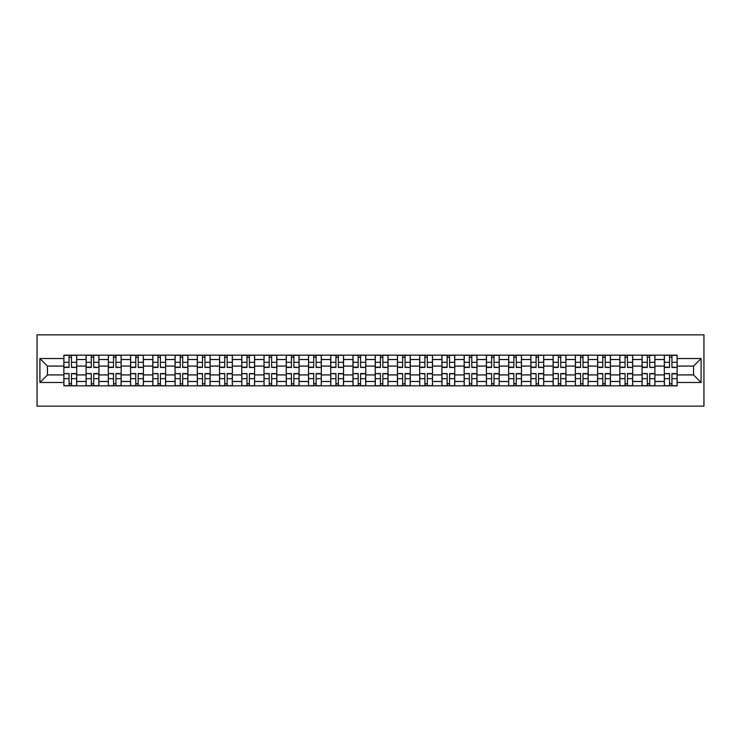<?xml version="1.0" encoding="UTF-8"?>
<svg xmlns="http://www.w3.org/2000/svg" width="741" height="741" viewBox="0 0 741 741"><rect width="100%" height="100%" fill="white"/><g stroke="black" fill="none" stroke-linecap="round" stroke-linejoin="round"><path stroke-width="1.11" d="M37.05 406.142L703.95 406.142L703.95 334.858L37.05 334.858L37.05 406.142M86.095 385.829L86.095 359.524L76.684 359.524L76.684 385.829M76.684 359.524L76.684 355.171M86.095 359.524L86.095 355.171M98.924 355.171L98.924 385.829M108.334 385.829L108.334 355.171M121.163 355.171L121.163 385.829M130.573 385.829L130.573 355.171M143.402 355.171L143.402 385.829M152.813 385.829L152.813 355.171M165.641 355.171L165.641 385.829M175.052 385.829L175.052 355.171M187.881 355.171L187.881 385.829M197.291 385.829L197.291 355.171M210.12 355.171L210.12 385.829M219.531 385.829L219.531 355.171M232.359 355.171L232.359 385.829M241.77 385.829L241.77 355.171M254.598 355.171L254.598 385.829M264.009 385.829L264.009 355.171M276.838 355.171L276.838 385.829M286.248 385.829L286.248 355.171M299.077 355.171L299.077 385.829M308.488 385.829L308.488 355.171M321.316 355.171L321.316 385.829M330.727 385.829L330.727 355.171M343.555 355.171L343.555 385.829M352.966 385.829L352.966 355.171M365.795 355.171L365.795 385.829M375.205 385.829L375.205 355.171M388.034 355.171L388.034 385.829M397.445 385.829L397.445 355.171M410.273 355.171L410.273 385.829M419.684 385.829L419.684 355.171M432.512 355.171L432.512 385.829M441.923 385.829L441.923 355.171M454.752 355.171L454.752 385.829M464.162 385.829L464.162 355.171M476.991 355.171L476.991 385.829M486.402 385.829L486.402 355.171M499.23 355.171L499.23 385.829M508.641 385.829L508.641 355.171M521.469 355.171L521.469 385.829M530.88 385.829L530.88 355.171M543.709 355.171L543.709 385.829M553.119 385.829L553.119 355.171M565.948 355.171L565.948 385.829M575.359 385.829L575.359 355.171M588.187 355.171L588.187 385.829M597.598 385.829L597.598 355.171M610.427 355.171L610.427 385.829M619.837 385.829L619.837 355.171M632.666 355.171L632.666 385.829M642.077 385.829L642.077 355.171M654.905 355.171L654.905 385.829M664.316 385.829L664.316 355.171M664.316 374.918L654.905 374.918M642.077 374.918L632.666 374.918M619.837 374.918L610.427 374.918M597.598 374.918L588.187 374.918M575.359 374.918L565.948 374.918M553.119 374.918L543.709 374.918M530.88 374.918L521.469 374.918M508.641 374.918L499.23 374.918M486.402 374.918L476.991 374.918M464.162 374.918L454.752 374.918M441.923 374.918L432.512 374.918M419.684 374.918L410.273 374.918M397.445 374.918L388.034 374.918M375.205 374.918L365.795 374.918M352.966 374.918L343.555 374.918M330.727 374.918L321.316 374.918M308.488 374.918L299.077 374.918M286.248 374.918L276.838 374.918M264.009 374.918L254.598 374.918M241.77 374.918L232.359 374.918M219.531 374.918L210.12 374.918M197.291 374.918L187.881 374.918M175.052 374.918L165.641 374.918M152.813 374.918L143.402 374.918M130.573 374.918L121.163 374.918M108.334 374.918L98.924 374.918M86.095 374.918L76.684 374.918M664.316 366.082L654.905 366.082M642.077 366.082L632.666 366.082M619.837 366.082L610.427 366.082M597.598 366.082L588.187 366.082M575.359 366.082L565.948 366.082M553.119 366.082L543.709 366.082M530.88 366.082L521.469 366.082M508.641 366.082L499.23 366.082M486.402 366.082L476.991 366.082M464.162 366.082L454.752 366.082M441.923 366.082L432.512 366.082M419.684 366.082L410.273 366.082M397.445 366.082L388.034 366.082M375.205 366.082L365.795 366.082M352.966 366.082L343.555 366.082M330.727 366.082L321.316 366.082M308.488 366.082L299.077 366.082M286.248 366.082L276.838 366.082M264.009 366.082L254.598 366.082M241.77 366.082L232.359 366.082M219.531 366.082L210.12 366.082M197.291 366.082L187.881 366.082M175.052 366.082L165.641 366.082M152.813 366.082L143.402 366.082M130.573 366.082L121.163 366.082M108.334 366.082L98.924 366.082M86.095 366.082L76.684 366.082M47.461 374.918L63.856 374.918L63.856 366.082L47.461 366.082L47.461 374.918L39.903 382.476L39.903 358.524L63.856 358.524L63.856 366.082M677.144 366.082L677.144 374.918L693.539 374.918L693.539 366.082L677.144 366.082L677.144 355.171L63.856 355.171L63.856 358.524M677.144 358.524L701.097 358.524L701.097 382.476L677.144 382.476L677.144 374.918M63.856 374.918L63.856 385.829L677.144 385.829L677.144 382.476M63.856 382.476L39.903 382.476M71.479 383.69L69.052 383.69M69.052 357.31L71.479 357.31M93.718 383.69L91.291 383.69M91.291 357.31L93.718 357.31M115.957 383.69L113.53 383.69M113.53 357.31L115.957 357.31M138.196 383.69L135.77 383.69M135.77 357.31L138.196 357.31M160.436 383.69L158.009 383.69M158.009 357.31L160.436 357.31M182.675 383.69L180.248 383.69M180.248 357.31L182.675 357.31M204.914 383.69L202.488 383.69M202.488 357.31L204.914 357.31M227.154 383.69L224.736 383.69M224.736 357.31L227.154 357.31M249.393 383.69L246.975 383.69M246.975 357.31L249.393 357.31M271.632 383.69L269.215 383.69M269.215 357.31L271.632 357.31M293.871 383.69L291.454 383.69M291.454 357.31L293.871 357.31M316.111 383.69L313.693 383.69M313.693 357.31L316.111 357.31M338.35 383.69L335.932 383.69M335.932 357.31L338.35 357.31M360.589 383.69L358.172 383.69M358.172 357.31L360.589 357.31M382.828 383.69L380.411 383.69M380.411 357.31L382.828 357.31M405.068 383.69L402.65 383.69M402.65 357.31L405.068 357.31M427.307 383.69L424.889 383.69M424.889 357.31L427.307 357.31M449.546 383.69L447.129 383.69M447.129 357.31L449.546 357.31M471.785 383.69L469.368 383.69M469.368 357.31L471.785 357.31M494.025 383.69L491.607 383.69M491.607 357.31L494.025 357.31M516.264 383.69L513.846 383.69M513.846 357.31L516.264 357.31M538.512 383.69L536.086 383.69M536.086 357.31L538.512 357.31M560.752 383.69L558.325 383.69M558.325 357.31L560.752 357.31M582.991 383.69L580.564 383.69M580.564 357.31L582.991 357.31M605.23 383.69L602.803 383.69M602.803 357.31L605.23 357.31M627.47 383.69L625.043 383.69M625.043 357.31L627.47 357.31M649.709 383.69L647.282 383.69M647.282 357.31L649.709 357.31M671.948 383.69L669.521 383.69M669.521 357.31L671.948 357.31M39.903 358.524L47.461 366.082M693.539 374.918L701.097 382.476M693.539 366.082L701.097 358.524M71.479 367.138L76.61 367.434L71.479 367.434L71.479 355.319L76.61 355.319L73.757 355.319M76.61 367.138L76.61 355.319M69.052 357.171L71.479 357.171M66.773 355.319L63.921 355.319L63.921 367.434L69.052 367.434L69.052 355.319L66.986 355.319M63.921 355.319L73.544 355.319M69.052 373.862L63.921 373.566L69.052 373.566L69.052 385.681L63.921 385.681L66.773 385.681M63.921 373.862L63.921 385.681M71.479 383.829L69.052 383.829M73.757 385.681L76.61 385.681L76.61 373.566L71.479 373.566L71.479 385.681L73.544 385.681M76.61 385.681L66.986 385.681M93.718 367.138L98.849 367.434L93.718 367.434L93.718 355.319L98.849 355.319L95.997 355.319M98.849 367.138L98.849 355.319M91.291 357.171L93.718 357.171M89.013 355.319L86.16 355.319L86.16 367.434L91.291 367.434L91.291 355.319L89.226 355.319M86.16 355.319L95.784 355.319M115.957 367.138L121.089 367.434L115.957 367.434L115.957 355.319L121.089 355.319L118.236 355.319M121.089 367.138L121.089 355.319M113.53 357.171L115.957 357.171M111.252 355.319L108.399 355.319L108.399 367.434L113.53 367.434L113.53 355.319L111.465 355.319M108.399 355.319L118.023 355.319M91.291 373.862L86.16 373.566L91.291 373.566L91.291 385.681L86.16 385.681L89.013 385.681M86.16 373.862L86.16 385.681M93.718 383.829L91.291 383.829M95.997 385.681L98.849 385.681L98.849 373.566L93.718 373.566L93.718 385.681L95.784 385.681M98.849 385.681L89.226 385.681M113.53 373.862L108.399 373.566L113.53 373.566L113.53 385.681L108.399 385.681L111.252 385.681M108.399 373.862L108.399 385.681M115.957 383.829L113.53 383.829M118.236 385.681L121.089 385.681L121.089 373.566L115.957 373.566L115.957 385.681L118.023 385.681M121.089 385.681L111.465 385.681M138.196 367.138L143.328 367.434L138.196 367.434L138.196 355.319L143.328 355.319L140.475 355.319M143.328 367.138L143.328 355.319M135.77 357.171L138.196 357.171M133.491 355.319L130.638 355.319L130.638 367.434L135.77 367.434L135.77 355.319L133.704 355.319M130.638 355.319L140.262 355.319M160.436 367.138L165.567 367.434L160.436 367.434L160.436 355.319L165.567 355.319L162.714 355.319M165.567 367.138L165.567 355.319M158.009 357.171L160.436 357.171M155.73 355.319L152.878 355.319L152.878 367.434L158.009 367.434L158.009 355.319L155.943 355.319M152.878 355.319L162.501 355.319M182.675 367.138L187.806 367.434L182.675 367.434L182.675 355.319L187.806 355.319L184.954 355.319M187.806 367.138L187.806 355.319M180.248 357.171L182.675 357.171M177.97 355.319L175.117 355.319L175.117 367.434L180.248 367.434L180.248 355.319L178.183 355.319M175.117 355.319L184.741 355.319M135.77 373.862L130.638 373.566L135.77 373.566L135.77 385.681L130.638 385.681L133.491 385.681M130.638 373.862L130.638 385.681M138.196 383.829L135.77 383.829M140.475 385.681L143.328 385.681L143.328 373.566L138.196 373.566L138.196 385.681L140.262 385.681M143.328 385.681L133.704 385.681M158.009 373.862L152.878 373.566L158.009 373.566L158.009 385.681L152.878 385.681L155.73 385.681M152.878 373.862L152.878 385.681M160.436 383.829L158.009 383.829M162.714 385.681L165.567 385.681L165.567 373.566L160.436 373.566L160.436 385.681L162.501 385.681M165.567 385.681L155.943 385.681M180.248 373.862L175.117 373.566L180.248 373.566L180.248 385.681L175.117 385.681L177.97 385.681M175.117 373.862L175.117 385.681M182.675 383.829L180.248 383.829M184.954 385.681L187.806 385.681L187.806 373.566L182.675 373.566L182.675 385.681L184.741 385.681M187.806 385.681L178.183 385.681M204.914 367.138L210.046 367.434L204.914 367.434L204.914 355.319L210.046 355.319L207.193 355.319M210.046 367.138L210.046 355.319M202.488 357.171L204.914 357.171M200.209 355.319L197.356 355.319L197.356 367.434L202.488 367.434L202.488 355.319L200.422 355.319M197.356 355.319L206.98 355.319M202.488 373.862L197.356 373.566L202.488 373.566L202.488 385.681L197.356 385.681L200.209 385.681M197.356 373.862L197.356 385.681M204.914 383.829L202.488 383.829M207.193 385.681L210.046 385.681L210.046 373.566L204.914 373.566L204.914 385.681L206.98 385.681M210.046 385.681L200.422 385.681M227.154 367.138L232.285 367.434L227.154 367.434L227.154 355.319L232.285 355.319L229.432 355.319M232.285 367.138L232.285 355.319M224.736 357.171L227.154 357.171M222.448 355.319L219.595 355.319L219.595 367.434L224.736 367.434L224.736 355.319L222.661 355.319M219.595 355.319L229.219 355.319M224.736 373.862L219.595 373.566L224.736 373.566L224.736 385.681L219.595 385.681L222.448 385.681M219.595 373.862L219.595 385.681M227.154 383.829L224.736 383.829M229.432 385.681L232.285 385.681L232.285 373.566L227.154 373.566L227.154 385.681L229.219 385.681M232.285 385.681L222.661 385.681M249.393 367.138L254.524 367.434L249.393 367.434L249.393 355.319L254.524 355.319L251.671 355.319M254.524 367.138L254.524 355.319M246.975 357.171L249.393 357.171M244.687 355.319L241.835 355.319L241.835 367.434L246.975 367.434L246.975 355.319L244.9 355.319M241.835 355.319L251.458 355.319M246.975 373.862L241.835 373.566L246.975 373.566L246.975 385.681L241.835 385.681L244.687 385.681M241.835 373.862L241.835 385.681M249.393 383.829L246.975 383.829M251.671 385.681L254.524 385.681L254.524 373.566L249.393 373.566L249.393 385.681L251.458 385.681M254.524 385.681L244.9 385.681M271.632 367.138L276.764 367.434L271.632 367.434L271.632 355.319L276.764 355.319L273.911 355.319M276.764 367.138L276.764 355.319M269.215 357.171L271.632 357.171M266.927 355.319L264.074 355.319L264.074 367.434L269.215 367.434L269.215 355.319L267.14 355.319M264.074 355.319L273.698 355.319M269.215 373.862L264.074 373.566L269.215 373.566L269.215 385.681L264.074 385.681L266.927 385.681M264.074 373.862L264.074 385.681M271.632 383.829L269.215 383.829M273.911 385.681L276.764 385.681L276.764 373.566L271.632 373.566L271.632 385.681L273.698 385.681M276.764 385.681L267.14 385.681M293.871 367.138L299.003 367.434L293.871 367.434L293.871 355.319L299.003 355.319L296.15 355.319M299.003 367.138L299.003 355.319M291.454 357.171L293.871 357.171M289.166 355.319L286.322 355.319L286.322 367.434L291.454 367.434L291.454 355.319L289.379 355.319M286.322 355.319L295.937 355.319M316.111 367.138L321.242 367.434L316.111 367.434L316.111 355.319L321.242 355.319L318.398 355.319M321.242 367.138L321.242 355.319M313.693 357.171L316.111 357.171M311.405 355.319L308.562 355.319L308.562 367.434L313.693 367.434L313.693 355.319L311.618 355.319M308.562 355.319L318.176 355.319M338.35 367.138L343.481 367.434L338.35 367.434L338.35 355.319L343.481 355.319L340.638 355.319M343.481 367.138L343.481 355.319M335.932 357.171L338.35 357.171M333.645 355.319L330.801 355.319L330.801 367.434L335.932 367.434L335.932 355.319L333.858 355.319M330.801 355.319L340.415 355.319M360.589 367.138L365.721 367.434L360.589 367.434L360.589 355.319L365.721 355.319L362.877 355.319M365.721 367.138L365.721 355.319M358.172 357.171L360.589 357.171M355.884 355.319L353.04 355.319L353.04 367.434L358.172 367.434L358.172 355.319L356.097 355.319M353.04 355.319L362.655 355.319M382.828 367.138L387.96 367.434L382.828 367.434L382.828 355.319L387.96 355.319L385.116 355.319M387.96 367.138L387.96 355.319M380.411 357.171L382.828 357.171M378.123 355.319L375.279 355.319L375.279 367.434L380.411 367.434L380.411 355.319L378.345 355.319M375.279 355.319L384.903 355.319M405.068 367.138L410.199 367.434L405.068 367.434L405.068 355.319L410.199 355.319L407.355 355.319M410.199 367.138L410.199 355.319M402.65 357.171L405.068 357.171M400.362 355.319L397.519 355.319L397.519 367.434L402.65 367.434L402.65 355.319L400.585 355.319M397.519 355.319L407.142 355.319M291.454 373.862L286.322 373.566L291.454 373.566L291.454 385.681L286.322 385.681L289.166 385.681M286.322 373.862L286.322 385.681M293.871 383.829L291.454 383.829M296.15 385.681L299.003 385.681L299.003 373.566L293.871 373.566L293.871 385.681L295.937 385.681M299.003 385.681L289.379 385.681M313.693 373.862L308.562 373.566L313.693 373.566L313.693 385.681L308.562 385.681L311.405 385.681M308.562 373.862L308.562 385.681M316.111 383.829L313.693 383.829M318.398 385.681L321.242 385.681L321.242 373.566L316.111 373.566L316.111 385.681L318.176 385.681M321.242 385.681L311.618 385.681M335.932 373.862L330.801 373.566L335.932 373.566L335.932 385.681L330.801 385.681L333.645 385.681M330.801 373.862L330.801 385.681M338.35 383.829L335.932 383.829M340.638 385.681L343.481 385.681L343.481 373.566L338.35 373.566L338.35 385.681L340.415 385.681M343.481 385.681L333.858 385.681M358.172 373.862L353.04 373.566L358.172 373.566L358.172 385.681L353.04 385.681L355.884 385.681M353.04 373.862L353.04 385.681M360.589 383.829L358.172 383.829M362.877 385.681L365.721 385.681L365.721 373.566L360.589 373.566L360.589 385.681L362.655 385.681M365.721 385.681L356.097 385.681M380.411 373.862L375.279 373.566L380.411 373.566L380.411 385.681L375.279 385.681L378.123 385.681M375.279 373.862L375.279 385.681M382.828 383.829L380.411 383.829M385.116 385.681L387.96 385.681L387.96 373.566L382.828 373.566L382.828 385.681L384.903 385.681M387.96 385.681L378.345 385.681M402.65 373.862L397.519 373.566L402.65 373.566L402.65 385.681L397.519 385.681L400.362 385.681M397.519 373.862L397.519 385.681M405.068 383.829L402.65 383.829M407.355 385.681L410.199 385.681L410.199 373.566L405.068 373.566L405.068 385.681L407.142 385.681M410.199 385.681L400.585 385.681M427.307 367.138L432.438 367.434L427.307 367.434L427.307 355.319L432.438 355.319L429.595 355.319M432.438 367.138L432.438 355.319M424.889 357.171L427.307 357.171M422.602 355.319L419.758 355.319L419.758 367.434L424.889 367.434L424.889 355.319L422.824 355.319M419.758 355.319L429.382 355.319M424.889 373.862L419.758 373.566L424.889 373.566L424.889 385.681L419.758 385.681L422.602 385.681M419.758 373.862L419.758 385.681M427.307 383.829L424.889 383.829M429.595 385.681L432.438 385.681L432.438 373.566L427.307 373.566L427.307 385.681L429.382 385.681M432.438 385.681L422.824 385.681M449.546 367.138L454.678 367.434L449.546 367.434L449.546 355.319L454.678 355.319L451.834 355.319M454.678 367.138L454.678 355.319M447.129 357.171L449.546 357.171M444.85 355.319L441.997 355.319L441.997 367.434L447.129 367.434L447.129 355.319L445.063 355.319M441.997 355.319L451.621 355.319M447.129 373.862L441.997 373.566L447.129 373.566L447.129 385.681L441.997 385.681L444.85 385.681M441.997 373.862L441.997 385.681M449.546 383.829L447.129 383.829M451.834 385.681L454.678 385.681L454.678 373.566L449.546 373.566L449.546 385.681L451.621 385.681M454.678 385.681L445.063 385.681M471.785 367.138L476.926 367.434L471.785 367.434L471.785 355.319L476.926 355.319L474.073 355.319M476.926 367.138L476.926 355.319M469.368 357.171L471.785 357.171M467.089 355.319L464.236 355.319L464.236 367.434L469.368 367.434L469.368 355.319L467.302 355.319M464.236 355.319L473.86 355.319M469.368 373.862L464.236 373.566L469.368 373.566L469.368 385.681L464.236 385.681L467.089 385.681M464.236 373.862L464.236 385.681M471.785 383.829L469.368 383.829M474.073 385.681L476.926 385.681L476.926 373.566L471.785 373.566L471.785 385.681L473.86 385.681M476.926 385.681L467.302 385.681M494.025 367.138L499.165 367.434L494.025 367.434L494.025 355.319L499.165 355.319L496.313 355.319M499.165 367.138L499.165 355.319M491.607 357.171L494.025 357.171M489.329 355.319L486.476 355.319L486.476 367.434L491.607 367.434L491.607 355.319L489.542 355.319M486.476 355.319L496.1 355.319M491.607 373.862L486.476 373.566L491.607 373.566L491.607 385.681L486.476 385.681L489.329 385.681M486.476 373.862L486.476 385.681M494.025 383.829L491.607 383.829M496.313 385.681L499.165 385.681L499.165 373.566L494.025 373.566L494.025 385.681L496.1 385.681M499.165 385.681L489.542 385.681M516.264 367.138L521.405 367.434L516.264 367.434L516.264 355.319L521.405 355.319L518.552 355.319M521.405 367.138L521.405 355.319M513.846 357.171L516.264 357.171M511.568 355.319L508.715 355.319L508.715 367.434L513.846 367.434L513.846 355.319L511.781 355.319M508.715 355.319L518.339 355.319M513.846 373.862L508.715 373.566L513.846 373.566L513.846 385.681L508.715 385.681L511.568 385.681M508.715 373.862L508.715 385.681M516.264 383.829L513.846 383.829M518.552 385.681L521.405 385.681L521.405 373.566L516.264 373.566L516.264 385.681L518.339 385.681M521.405 385.681L511.781 385.681M538.512 367.138L543.644 367.434L538.512 367.434L538.512 355.319L543.644 355.319L540.791 355.319M543.644 367.138L543.644 355.319M536.086 357.171L538.512 357.171M533.807 355.319L530.954 355.319L530.954 367.434L536.086 367.434L536.086 355.319L534.02 355.319M530.954 355.319L540.578 355.319M536.086 373.862L530.954 373.566L536.086 373.566L536.086 385.681L530.954 385.681L533.807 385.681M530.954 373.862L530.954 385.681M538.512 383.829L536.086 383.829M540.791 385.681L543.644 385.681L543.644 373.566L538.512 373.566L538.512 385.681L540.578 385.681M543.644 385.681L534.02 385.681M560.752 367.138L565.883 367.434L560.752 367.434L560.752 355.319L565.883 355.319L563.03 355.319M565.883 367.138L565.883 355.319M558.325 357.171L560.752 357.171M556.046 355.319L553.194 355.319L553.194 367.434L558.325 367.434L558.325 355.319L556.259 355.319M553.194 355.319L562.817 355.319M558.325 373.862L553.194 373.566L558.325 373.566L558.325 385.681L553.194 385.681L556.046 385.681M553.194 373.862L553.194 385.681M560.752 383.829L558.325 383.829M563.03 385.681L565.883 385.681L565.883 373.566L560.752 373.566L560.752 385.681L562.817 385.681M565.883 385.681L556.259 385.681M582.991 367.138L588.122 367.434L582.991 367.434L582.991 355.319L588.122 355.319L585.27 355.319M588.122 367.138L588.122 355.319M580.564 357.171L582.991 357.171M578.286 355.319L575.433 355.319L575.433 367.434L580.564 367.434L580.564 355.319L578.499 355.319M575.433 355.319L585.057 355.319M580.564 373.862L575.433 373.566L580.564 373.566L580.564 385.681L575.433 385.681L578.286 385.681M575.433 373.862L575.433 385.681M582.991 383.829L580.564 383.829M585.27 385.681L588.122 385.681L588.122 373.566L582.991 373.566L582.991 385.681L585.057 385.681M588.122 385.681L578.499 385.681M605.23 367.138L610.362 367.434L605.23 367.434L605.23 355.319L610.362 355.319L607.509 355.319M610.362 367.138L610.362 355.319M602.803 357.171L605.23 357.171M600.525 355.319L597.672 355.319L597.672 367.434L602.803 367.434L602.803 355.319L600.738 355.319M597.672 355.319L607.296 355.319M602.803 373.862L597.672 373.566L602.803 373.566L602.803 385.681L597.672 385.681L600.525 385.681M597.672 373.862L597.672 385.681M605.23 383.829L602.803 383.829M607.509 385.681L610.362 385.681L610.362 373.566L605.23 373.566L605.23 385.681L607.296 385.681M610.362 385.681L600.738 385.681M627.47 367.138L632.601 367.434L627.47 367.434L627.47 355.319L632.601 355.319L629.748 355.319M632.601 367.138L632.601 355.319M625.043 357.171L627.47 357.171M622.764 355.319L619.911 355.319L619.911 367.434L625.043 367.434L625.043 355.319L622.977 355.319M619.911 355.319L629.535 355.319M625.043 373.862L619.911 373.566L625.043 373.566L625.043 385.681L619.911 385.681L622.764 385.681M619.911 373.862L619.911 385.681M627.47 383.829L625.043 383.829M629.748 385.681L632.601 385.681L632.601 373.566L627.47 373.566L627.47 385.681L629.535 385.681M632.601 385.681L622.977 385.681M649.709 367.138L654.84 367.434L649.709 367.434L649.709 355.319L654.84 355.319L651.987 355.319M654.84 367.138L654.84 355.319M647.282 357.171L649.709 357.171M645.003 355.319L642.151 355.319L642.151 367.434L647.282 367.434L647.282 355.319L645.216 355.319M642.151 355.319L651.774 355.319M647.282 373.862L642.151 373.566L647.282 373.566L647.282 385.681L642.151 385.681L645.003 385.681M642.151 373.862L642.151 385.681M649.709 383.829L647.282 383.829M651.987 385.681L654.84 385.681L654.84 373.566L649.709 373.566L649.709 385.681L651.774 385.681M654.84 385.681L645.216 385.681M671.948 367.138L677.079 367.434L671.948 367.434L671.948 355.319L677.079 355.319L674.227 355.319M677.079 367.138L677.079 355.319M669.521 357.171L671.948 357.171M667.243 355.319L664.39 355.319L664.39 367.434L669.521 367.434L669.521 355.319L667.456 355.319M664.39 355.319L674.014 355.319M669.521 373.862L664.39 373.566L669.521 373.566L669.521 385.681L664.39 385.681L667.243 385.681M664.39 373.862L664.39 385.681M671.948 383.829L669.521 383.829M674.227 385.681L677.079 385.681L677.079 373.566L671.948 373.566L671.948 385.681L674.014 385.681M677.079 385.681L667.456 385.681M642.077 359.524L632.666 359.524M619.837 359.524L610.427 359.524M597.598 359.524L588.187 359.524M575.359 359.524L565.948 359.524M553.119 359.524L543.709 359.524M530.88 359.524L521.469 359.524M508.641 359.524L499.23 359.524M486.402 359.524L476.991 359.524M464.162 359.524L454.752 359.524M441.923 359.524L432.512 359.524M419.684 359.524L410.273 359.524M397.445 359.524L388.034 359.524M375.205 359.524L365.795 359.524M352.966 359.524L343.555 359.524M330.727 359.524L321.316 359.524M308.488 359.524L299.077 359.524M286.248 359.524L276.838 359.524M264.009 359.524L254.598 359.524M241.77 359.524L232.359 359.524M219.531 359.524L210.12 359.524M197.291 359.524L187.881 359.524M175.052 359.524L165.641 359.524M152.813 359.524L143.402 359.524M130.573 359.524L121.163 359.524M108.334 359.524L98.924 359.524M664.316 359.524L654.905 359.524M642.077 381.476L632.666 381.476M619.837 381.476L610.427 381.476M597.598 381.476L588.187 381.476M575.359 381.476L565.948 381.476M553.119 381.476L543.709 381.476M530.88 381.476L521.469 381.476M508.641 381.476L499.23 381.476M486.402 381.476L476.991 381.476M464.162 381.476L454.752 381.476M441.923 381.476L432.512 381.476M419.684 381.476L410.273 381.476M397.445 381.476L388.034 381.476M375.205 381.476L365.795 381.476M352.966 381.476L343.555 381.476M330.727 381.476L321.316 381.476M308.488 381.476L299.077 381.476M286.248 381.476L276.838 381.476M264.009 381.476L254.598 381.476M241.77 381.476L232.359 381.476M219.531 381.476L210.12 381.476M197.291 381.476L187.881 381.476M175.052 381.476L165.641 381.476M152.813 381.476L143.402 381.476M130.573 381.476L121.163 381.476M108.334 381.476L98.924 381.476M86.095 381.476L76.684 381.476M664.316 381.476L654.905 381.476M71.479 362.321L76.61 362.321M63.921 367.138L69.052 367.138M63.921 362.321L69.052 362.321M69.052 378.679L63.921 378.679M76.61 373.862L71.479 373.862M76.61 378.679L71.479 378.679M93.718 362.321L98.849 362.321M86.16 367.138L91.291 367.138M86.16 362.321L91.291 362.321M115.957 362.321L121.089 362.321M108.399 367.138L113.53 367.138M108.399 362.321L113.53 362.321M91.291 378.679L86.16 378.679M98.849 373.862L93.718 373.862M98.849 378.679L93.718 378.679M113.53 378.679L108.399 378.679M121.089 373.862L115.957 373.862M121.089 378.679L115.957 378.679M138.196 362.321L143.328 362.321M130.638 367.138L135.77 367.138M130.638 362.321L135.77 362.321M160.436 362.321L165.567 362.321M152.878 367.138L158.009 367.138M152.878 362.321L158.009 362.321M182.675 362.321L187.806 362.321M175.117 367.138L180.248 367.138M175.117 362.321L180.248 362.321M135.77 378.679L130.638 378.679M143.328 373.862L138.196 373.862M143.328 378.679L138.196 378.679M158.009 378.679L152.878 378.679M165.567 373.862L160.436 373.862M165.567 378.679L160.436 378.679M180.248 378.679L175.117 378.679M187.806 373.862L182.675 373.862M187.806 378.679L182.675 378.679M204.914 362.321L210.046 362.321M197.356 367.138L202.488 367.138M197.356 362.321L202.488 362.321M202.488 378.679L197.356 378.679M210.046 373.862L204.914 373.862M210.046 378.679L204.914 378.679M227.154 362.321L232.285 362.321M219.595 367.138L224.736 367.138M219.595 362.321L224.736 362.321M224.736 378.679L219.595 378.679M232.285 373.862L227.154 373.862M232.285 378.679L227.154 378.679M249.393 362.321L254.524 362.321M241.835 367.138L246.975 367.138M241.835 362.321L246.975 362.321M246.975 378.679L241.835 378.679M254.524 373.862L249.393 373.862M254.524 378.679L249.393 378.679M271.632 362.321L276.764 362.321M264.074 367.138L269.215 367.138M264.074 362.321L269.215 362.321M269.215 378.679L264.074 378.679M276.764 373.862L271.632 373.862M276.764 378.679L271.632 378.679M293.871 362.321L299.003 362.321M286.322 367.138L291.454 367.138M286.322 362.321L291.454 362.321M316.111 362.321L321.242 362.321M308.562 367.138L313.693 367.138M308.562 362.321L313.693 362.321M338.35 362.321L343.481 362.321M330.801 367.138L335.932 367.138M330.801 362.321L335.932 362.321M360.589 362.321L365.721 362.321M353.04 367.138L358.172 367.138M353.04 362.321L358.172 362.321M382.828 362.321L387.96 362.321M375.279 367.138L380.411 367.138M375.279 362.321L380.411 362.321M405.068 362.321L410.199 362.321M397.519 367.138L402.65 367.138M397.519 362.321L402.65 362.321M291.454 378.679L286.322 378.679M299.003 373.862L293.871 373.862M299.003 378.679L293.871 378.679M313.693 378.679L308.562 378.679M321.242 373.862L316.111 373.862M321.242 378.679L316.111 378.679M335.932 378.679L330.801 378.679M343.481 373.862L338.35 373.862M343.481 378.679L338.35 378.679M358.172 378.679L353.04 378.679M365.721 373.862L360.589 373.862M365.721 378.679L360.589 378.679M380.411 378.679L375.279 378.679M387.96 373.862L382.828 373.862M387.96 378.679L382.828 378.679M402.65 378.679L397.519 378.679M410.199 373.862L405.068 373.862M410.199 378.679L405.068 378.679M427.307 362.321L432.438 362.321M419.758 367.138L424.889 367.138M419.758 362.321L424.889 362.321M424.889 378.679L419.758 378.679M432.438 373.862L427.307 373.862M432.438 378.679L427.307 378.679M449.546 362.321L454.678 362.321M441.997 367.138L447.129 367.138M441.997 362.321L447.129 362.321M447.129 378.679L441.997 378.679M454.678 373.862L449.546 373.862M454.678 378.679L449.546 378.679M471.785 362.321L476.926 362.321M464.236 367.138L469.368 367.138M464.236 362.321L469.368 362.321M469.368 378.679L464.236 378.679M476.926 373.862L471.785 373.862M476.926 378.679L471.785 378.679M494.025 362.321L499.165 362.321M486.476 367.138L491.607 367.138M486.476 362.321L491.607 362.321M491.607 378.679L486.476 378.679M499.165 373.862L494.025 373.862M499.165 378.679L494.025 378.679M516.264 362.321L521.405 362.321M508.715 367.138L513.846 367.138M508.715 362.321L513.846 362.321M513.846 378.679L508.715 378.679M521.405 373.862L516.264 373.862M521.405 378.679L516.264 378.679M538.512 362.321L543.644 362.321M530.954 367.138L536.086 367.138M530.954 362.321L536.086 362.321M536.086 378.679L530.954 378.679M543.644 373.862L538.512 373.862M543.644 378.679L538.512 378.679M560.752 362.321L565.883 362.321M553.194 367.138L558.325 367.138M553.194 362.321L558.325 362.321M558.325 378.679L553.194 378.679M565.883 373.862L560.752 373.862M565.883 378.679L560.752 378.679M582.991 362.321L588.122 362.321M575.433 367.138L580.564 367.138M575.433 362.321L580.564 362.321M580.564 378.679L575.433 378.679M588.122 373.862L582.991 373.862M588.122 378.679L582.991 378.679M605.23 362.321L610.362 362.321M597.672 367.138L602.803 367.138M597.672 362.321L602.803 362.321M602.803 378.679L597.672 378.679M610.362 373.862L605.23 373.862M610.362 378.679L605.23 378.679M627.47 362.321L632.601 362.321M619.911 367.138L625.043 367.138M619.911 362.321L625.043 362.321M625.043 378.679L619.911 378.679M632.601 373.862L627.47 373.862M632.601 378.679L627.47 378.679M649.709 362.321L654.84 362.321M642.151 367.138L647.282 367.138M642.151 362.321L647.282 362.321M647.282 378.679L642.151 378.679M654.84 373.862L649.709 373.862M654.84 378.679L649.709 378.679M671.948 362.321L677.079 362.321M664.39 367.138L669.521 367.138M664.39 362.321L669.521 362.321M669.521 378.679L664.39 378.679M677.079 373.862L671.948 373.862M677.079 378.679L671.948 378.679"/></g></svg>
